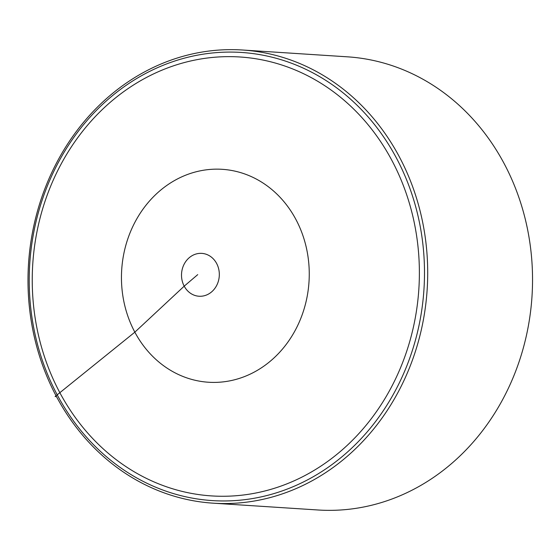 <?xml version="1.0" encoding="UTF-8"?>
<svg xmlns="http://www.w3.org/2000/svg" width="560" height="560" viewBox="0 0 560 560"><rect width="100%" height="100%" fill="white"/><g stroke="black" fill="none" stroke-linecap="round" stroke-linejoin="round"><path stroke-width="0.84" d="M399.21 156.576A227.059 199.731 93.7 0 1 398.02 392.371A227.059 199.731 93.7 0 1 213.115 503.174A227.059 199.731 93.7 0 1 56.49 396.606A227.059 199.731 93.7 0 1 57.68 160.811A227.059 199.731 93.7 0 1 242.585 50.015A227.059 199.731 93.7 0 1 399.21 156.576M242.585 50.015L347.424 56.826A227.059 199.731 93.7 0 1 532 296.366A227.059 199.731 93.7 0 1 317.954 509.985L213.115 503.174M56.49 396.606L55.104 396.515L134.841 332.171L184.205 286.16L197.729 274.631M396.312 157.836A224.546 197.519 -86.3 0 0 54.033 170.905A224.546 197.519 -86.3 0 0 230.202 500.836A224.546 197.519 -86.3 0 0 396.312 157.836M391.776 160.216A219.919 193.452 93.7 0 1 229.089 496.146A219.919 193.452 93.7 0 1 56.546 173.012A219.919 193.452 93.7 0 1 391.776 160.216M210.147 293.027A21.476 18.893 93.7 0 1 184.205 286.16A21.476 18.893 93.7 0 1 190.687 256.585A21.476 18.893 93.7 0 1 216.622 263.452A21.476 18.893 93.7 0 1 210.147 293.027M134.841 332.171A106.68 93.842 93.7 0 1 167.034 185.276A106.68 93.842 93.7 0 1 295.869 219.387A106.68 93.842 93.7 0 1 263.676 366.282A106.68 93.842 93.7 0 1 134.841 332.171"/></g></svg>
